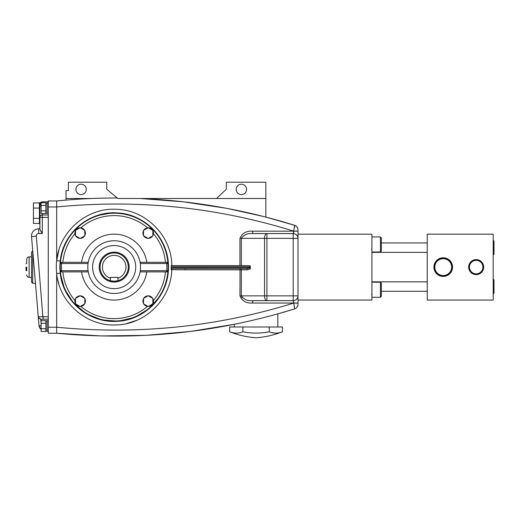 <?xml version="1.0" encoding="UTF-8"?>
<svg xmlns="http://www.w3.org/2000/svg" width="520" height="520" viewBox="0 0 520 520"><rect width="100%" height="100%" fill="white"/><g stroke="black" fill="none" stroke-linecap="round" stroke-linejoin="round"><path stroke-width="0.78" d="M226.304 208.273L183.489 201.832L140.231 198.504C193.018 200.694 244.484 209.631 294.632 225.316L265.837 217.087L265.837 182.208L226.304 182.208L226.304 189.241L216.535 198.504M236.21 189.397A5.187 5.187 0 0 0 241.397 194.584A5.187 5.187 0 0 0 246.584 189.397A5.187 5.187 0 0 0 241.397 184.21A5.187 5.187 0 0 0 236.21 189.397M263.439 216.476L227.5 208.5M265.837 217.087A598.325 598.325 0 0 0 140.231 198.504L265.837 198.504M294.684 225.446L294.69 225.791M294.632 226.337L294.372 227.929M106.743 189.241L117.267 198.01L106.743 189.241L106.743 182.208L68.406 182.208L68.406 190.6L66.014 190.6L66.014 200.096L56.667 200.954C76.876 198.946 97.078 197.964 117.267 198.01L117.858 198.504L140.231 198.504L176.826 201.117M130.227 198.504L123.721 198.504M120.465 198.504L118.508 198.504M58.89 250.016L56.667 260.669C59.273 231.309 87.139 207.363 116.565 209.3C145.977 209.911 171.737 236.035 171.841 265.61M72.007 232.947L79.131 225.667M87.549 219.817L92.19 217.49M96.987 215.631L112.06 212.881M117.137 212.921L127.413 214.481M137.046 217.893L145.788 223.002M153.582 229.801L159.841 237.79M164.6 247.052L166.212 251.706M167.466 256.861L168.019 260.332M167.472 277.316L164.587 287.19M159.939 296.27L148.954 308.769L134.693 317.35L118.502 321.204L101.907 319.976L86.456 313.768L73.626 303.173L64.603 289.198L60.242 273.15C62.725 301.067 89.434 323.479 117.195 321.295C145.093 320.353 169.058 295.126 168.441 267.105C169.072 239.07 145.028 213.844 117.195 212.921C89.356 210.724 62.706 233.253 60.242 261.066L56.667 260.669L56.667 200.954L48.282 200.954L48.282 206.973L56.667 206.973C137.495 199.076 216.495 207.123 293.67 231.108L294.632 225.316A4.791 4.791 0 0 1 297.993 229.886L297.993 233.928M57.584 279.208L58.858 284.108M126.386 323.642L136.948 320.249M293.631 302.094L293.67 303.05L252.583 303.05C246.409 303.453 242.197 301.061 239.954 295.861L240.045 268.606L185.139 268.606L185.075 269.802L171.802 269.704L171.21 269.678L171.21 267.41L250.276 267.41L250.276 266.806L171.21 266.806L171.21 267.41M66.014 198.504L91.656 198.504M86.294 189.397A5.187 5.187 0 0 0 81.107 184.21A5.187 5.187 0 0 0 75.92 189.397A5.187 5.187 0 0 0 81.107 194.584A5.187 5.187 0 0 0 86.294 189.397M239.954 265.61L239.954 238.355C242.203 233.155 246.415 230.756 252.583 231.166L252.779 233.565L293.202 233.565L293.67 231.108L297.993 231.108M171.21 268.534L171.86 268.554L171.802 269.704C171.119 299.033 145.301 324.584 116.019 324.935C86.859 326.553 59.286 302.815 56.667 273.546L56.667 327.217C137.482 334.997 216.483 326.957 293.67 303.101L297.993 303.101L297.993 304.324L297.993 303.05L293.67 303.05L293.202 300.651L252.779 300.651C247.748 301.151 243.939 299.553 241.332 295.861L264.537 295.861L264.537 238.355L241.332 238.355L241.332 265.61M59.904 267.105A54.268 54.268 0 0 0 114.173 321.38A54.268 54.268 0 0 0 168.441 267.105A54.268 54.268 0 0 0 114.173 212.836A54.268 54.268 0 0 0 59.904 267.105M60.261 267.105A53.911 53.911 0 0 1 114.173 213.2A53.911 53.911 0 0 1 167.953 270.784A53.911 53.911 0 0 1 114.173 321.016A53.911 53.911 0 0 1 60.385 270.784A1.196 1.196 0 0 0 61.581 271.901L60.385 270.784A53.911 53.911 0 0 1 60.385 263.432A1.196 1.196 0 0 1 61.581 262.314L88.257 262.314L88.062 263.517L61.581 263.517A52.709 52.709 0 0 0 61.581 270.699L88.062 270.699L88.257 271.901L61.581 271.901L61.581 270.699L60.385 270.784A53.911 53.911 0 0 1 60.261 267.105M277.843 327.008L277.843 313.853L294.625 308.9C217.119 332.872 137.806 340.984 56.667 333.236L56.667 327.217L48.282 327.217L48.282 206.973M294.678 308.763L293.67 303.05M48.282 327.217L48.282 333.236L56.667 333.236L101.348 335.946L145.997 335.341L190.587 331.422L234.292 324.298M235.469 324.064L236.008 323.954M234.28 327.008L234.28 324.305L234.618 324.233M236.061 323.94L237.594 323.628M269.243 327.008L269.243 331.799C260.429 333.522 251.648 333.522 242.886 331.799C251.693 333.522 260.481 333.522 269.243 331.799C273.618 333.528 278.012 333.528 282.418 331.799A90.662 90.662 0 0 1 256.061 337.792A90.662 90.662 0 0 1 229.703 331.799L229.703 327.008L282.418 327.008L282.418 331.799L280.065 332.56M294.171 305.292L294.353 306.209M48.282 213.415L47.086 213.415L47.086 202.872L48.282 202.872M48.282 331.318L47.086 331.318L47.086 320.775L48.282 320.775M48.282 217.38L42.295 217.38L42.295 233.565L39.897 229.411L39.897 213.2M42.295 213.538L42.295 217.38L39.897 217.38L39.897 202.716L39.416 202.716L39.416 223.678L39.897 223.678L39.897 228.774L38.701 228.774A7.189 7.189 0 0 0 31.538 236.561A7.189 7.189 0 0 1 38.701 228.774A7.189 7.189 0 0 0 31.512 235.963A7.189 7.189 0 0 1 38.701 228.774L38.701 233.565A2.398 2.398 0 0 0 36.309 236.158L42.887 316.817M39.897 206.011A2.398 2.398 0 0 1 41.093 203.938A2.398 2.398 0 0 0 39.897 206.011A2.398 0.533 0 0 0 41.093 206.472M45.884 210.841L41.093 210.841L41.093 213.538L45.884 213.538L45.884 202.748L41.093 202.748L41.093 205.446L45.884 205.446M45.884 328.744L41.093 328.744L41.093 331.442L45.884 331.442L45.884 320.651L41.093 320.651L41.093 323.349L45.884 323.349M41.093 325.767L39.032 325.839L31.538 236.561L32.74 250.933L32.708 283.283L35.457 283.283L38.266 316.667L48.282 316.81M40.657 318.949L41.093 322.829M32.708 283.283L31.512 282.081L31.512 252.135L32.708 250.933M26.721 263.38L26.721 259.259C26.858 257.803 27.657 257.003 29.114 256.867L29.114 277.349L31.512 277.349M26.721 270.836L26.721 267.105M26 267.105L26 270.355L26 267.105M40.566 328.965L39.032 325.839L39.188 326.716M39.507 327.548L39.969 328.302M42.152 316.836L41.249 316.836M39.072 316.745L38.623 316.713M39.897 229.411L41.392 232.278M171.21 266.806L171.21 265.61L249.047 265.61L250.276 265.844L250.276 266.806M250.276 267.41L250.276 268.97M266.929 233.565A4.791 2.398 90 0 0 264.537 238.355L266.929 238.355L266.929 295.861L293.202 295.861L293.202 238.355L266.929 238.355L266.929 233.565L252.779 233.565C247.761 233.064 243.945 234.656 241.332 238.355L239.954 238.355M266.929 300.651L266.929 295.861L264.537 295.861A4.791 2.398 90 0 0 266.929 300.651L293.202 300.651L293.202 295.861L297.993 295.861A4.791 4.791 0 0 1 293.202 300.651M242.236 297.719L241.625 296.927M140.53 267.105A26.357 26.357 0 0 1 114.173 293.462A26.357 26.357 0 0 1 87.815 267.105A26.357 26.357 0 0 1 114.173 240.754A26.357 26.357 0 0 1 140.53 267.105M146.763 271.901A32.942 32.942 0 0 1 81.575 271.901M75.484 298.688A5.271 5.271 0 0 0 75.484 303.563M75.706 303.953A5.271 5.271 0 0 0 79.93 306.391M80.379 306.391A5.271 5.271 0 0 0 84.604 303.953M84.825 303.563A5.271 5.271 0 0 0 84.825 298.688M143.52 298.688A5.271 5.271 0 0 0 143.52 303.563M143.741 303.953A5.271 5.271 0 0 0 147.966 306.391M148.415 306.391A5.271 5.271 0 0 0 152.64 303.953M152.861 303.563A5.271 5.271 0 0 0 152.861 298.688M84.604 298.298A5.271 5.271 0 0 0 80.379 295.861M79.93 295.861A5.271 5.271 0 0 0 75.706 298.298M75.484 299.26A5.031 5.031 0 0 0 75.484 302.991M84.825 302.991A5.031 5.031 0 0 0 84.825 299.26M80.873 306.105A5.031 5.031 0 0 0 84.11 304.239M76.2 304.239A5.031 5.031 0 0 0 79.436 306.105M152.64 298.298A5.271 5.271 0 0 0 148.415 295.861M147.966 295.861A5.271 5.271 0 0 0 143.741 298.298M143.52 299.26A5.031 5.031 0 0 0 143.52 302.991M152.861 302.991A5.031 5.031 0 0 0 152.861 299.26M148.909 306.105A5.031 5.031 0 0 0 152.145 304.239M144.235 304.239A5.031 5.031 0 0 0 147.472 306.105M140.283 263.517L140.088 262.314L166.764 262.314L167.953 263.432A53.911 53.911 0 0 1 167.953 270.784L166.764 271.901L140.088 271.901L140.283 270.699L166.764 270.699A52.709 52.709 0 0 0 166.764 263.517L140.283 263.517M81.575 262.314A32.942 32.942 0 0 1 146.763 262.314M75.484 230.653A5.271 5.271 0 0 0 75.484 235.528M75.706 235.917A5.271 5.271 0 0 0 79.93 238.355M80.379 238.355A5.271 5.271 0 0 0 84.604 235.917M84.825 235.528A5.271 5.271 0 0 0 84.825 230.653M143.52 230.653A5.271 5.271 0 0 0 143.52 235.528M143.741 235.917A5.271 5.271 0 0 0 147.966 238.355M148.415 238.355A5.271 5.271 0 0 0 152.64 235.917M152.861 235.528A5.271 5.271 0 0 0 152.861 230.653M152.64 230.263A5.271 5.271 0 0 0 148.415 227.825M147.966 227.825A5.271 5.271 0 0 0 143.741 230.263M143.52 231.225A5.031 5.031 0 0 0 143.52 234.956M152.861 234.956A5.031 5.031 0 0 0 152.861 231.225M148.909 238.069A5.031 5.031 0 0 0 152.145 236.203M144.235 236.203A5.031 5.031 0 0 0 147.472 238.069M84.604 230.263A5.271 5.271 0 0 0 80.379 227.825M79.93 227.825A5.271 5.271 0 0 0 75.706 230.263M75.484 231.225A5.031 5.031 0 0 0 75.484 234.956M84.825 234.956A5.031 5.031 0 0 0 84.825 231.225M80.873 238.069A5.031 5.031 0 0 0 84.11 236.203M76.2 236.203A5.031 5.031 0 0 0 79.436 238.069M135.733 267.105A21.567 21.567 0 0 1 114.173 288.672A21.567 21.567 0 0 1 92.606 267.105A21.567 21.567 0 0 1 114.173 245.544A21.567 21.567 0 0 1 135.733 267.105M114.173 282.081A14.976 14.976 0 0 0 129.149 267.105A14.976 14.976 0 0 0 114.173 252.135A14.976 14.976 0 0 0 99.197 267.105A14.976 14.976 0 0 0 114.173 282.081M114.173 281.242A14.138 14.138 0 0 0 117.949 280.728L114.173 281.242L110.396 280.728A14.138 14.138 0 0 0 114.173 281.242M114.173 252.974A14.138 14.138 0 0 1 117.949 280.728L117.949 278.226A11.739 11.739 0 0 0 114.173 255.366A11.739 11.739 0 0 0 110.396 278.226L110.396 280.728A14.138 14.138 0 0 1 114.173 252.974M117.949 278.226L117.949 277.394L110.396 277.394L110.396 278.226M41.093 328.744L41.093 323.349M41.093 210.841L41.093 205.446M234.611 333.015L232.154 332.579M274.411 333.034L271.687 332.579M229.703 331.799C234.084 333.528 238.478 333.528 242.886 331.799L242.886 327.008M48.282 319.209L43.082 319.209L43.082 316.81M39.416 218.328L33.43 218.328L33.43 223.464L39.416 223.464M33.43 218.328L33.43 208.065L39.416 208.065M33.43 208.065L33.43 202.936L39.416 202.936M250.276 267.989L246.649 268.606L171.86 268.554M252.583 303.05L252.779 300.651M293.631 232.122L293.534 232.882M246.649 268.606A1.196 0.598 -90 0 1 247.247 269.802L241.332 269.802L241.332 295.861L239.954 295.861M60.483 263.048L60.704 262.697M167.953 263.432L166.764 263.517L166.764 262.314A1.196 1.196 0 0 1 167.953 263.432A53.911 53.911 0 0 0 114.173 213.2A53.911 53.911 0 0 0 60.385 263.432L61.581 263.517L61.581 262.314L61.256 262.36M61.581 271.901A1.196 1.196 0 0 1 60.385 270.784A53.911 53.911 0 0 0 114.173 321.016A53.911 53.911 0 0 0 167.953 270.784A1.196 1.196 0 0 1 166.764 271.901A1.196 1.196 0 0 0 167.953 270.784L166.764 270.699L166.764 271.901L167.089 271.856M147.472 296.147A5.031 5.031 0 0 0 144.235 298.012M152.145 298.012A5.031 5.031 0 0 0 148.909 296.147M79.436 296.147A5.031 5.031 0 0 0 76.2 298.012M84.11 298.012A5.031 5.031 0 0 0 80.873 296.147M79.436 228.111A5.031 5.031 0 0 0 76.2 229.977M84.11 229.977A5.031 5.031 0 0 0 80.873 228.111M147.472 228.111A5.031 5.031 0 0 0 144.235 229.977M152.145 229.977A5.031 5.031 0 0 0 148.909 228.111M143.52 303.823L148.187 306.521L152.861 303.823L152.861 298.428L148.187 295.731L143.52 298.428L143.52 303.823M75.484 303.823L80.151 306.521L84.825 303.823L84.825 298.428L80.151 295.731L75.484 298.428L75.484 303.823M75.484 235.787L80.151 238.485L84.825 235.787L84.825 230.393L80.151 227.695L75.484 230.393L75.484 235.787M143.52 235.787L148.187 238.485L152.861 235.787L152.861 230.393L148.187 227.695L143.52 230.393L143.52 235.787M297.993 300.619L297.993 303.05M297.993 301.632L297.993 300.95M297.993 233.597L297.993 233.266M297.993 232.928L297.993 232.225M297.993 238.355A4.791 4.791 0 0 0 293.202 233.565L293.202 238.355L297.993 238.355A4.791 4.791 0 0 0 293.202 233.565M294.625 308.9A4.791 4.791 0 0 0 297.993 304.324M494 241.046L493.194 240.24L494 241.046L493.194 240.24L494 241.046L494 254.254L493.194 255.06M380.419 252.018L381.368 251.069L381.368 237.868L380.419 236.925L380.419 252.018L371.93 252.018M452.556 267.105A9.321 9.321 0 0 0 443.235 257.784A9.321 9.321 0 0 0 433.914 267.105A9.321 9.321 0 0 0 443.235 276.432A9.321 9.321 0 0 0 452.556 267.105M452.179 267.105A8.944 8.944 0 0 0 443.235 258.167A8.944 8.944 0 0 0 434.291 267.105A8.944 8.944 0 0 0 443.235 276.048A8.944 8.944 0 0 0 452.179 267.105M451.659 267.105A8.424 8.424 0 0 0 443.235 258.687A8.424 8.424 0 0 0 434.818 267.105A8.424 8.424 0 0 0 443.235 275.529A8.424 8.424 0 0 0 451.659 267.105M483.697 267.105A7.514 7.514 0 0 0 476.184 259.597A7.514 7.514 0 0 0 468.669 267.105A7.514 7.514 0 0 0 476.184 274.619A7.514 7.514 0 0 0 483.697 267.105M483.399 267.105A7.221 7.221 0 0 0 476.184 259.889A7.221 7.221 0 0 0 468.962 267.105A7.221 7.221 0 0 0 476.184 274.326A7.221 7.221 0 0 0 483.399 267.105M482.911 267.105A6.734 6.734 0 0 0 476.184 260.377A6.734 6.734 0 0 0 469.45 267.105A6.734 6.734 0 0 0 476.184 273.839A6.734 6.734 0 0 0 482.911 267.105M493.194 234.162L493.194 300.053L427.232 300.053L427.232 234.162L493.194 234.162M371.93 300.053L371.93 234.162L297.993 234.162L297.993 300.053L371.93 300.053M493.194 279.156L494 279.962L494 293.163L493.194 293.976L494 293.163M380.419 297.291L381.368 296.348L381.368 283.147L380.419 282.197L380.419 297.291L371.93 297.291M252.583 231.166L297.993 231.166M60.242 273.15L56.667 273.546A57.863 57.863 0 0 1 56.667 260.669M240.734 268.606A1.196 0.598 -90 0 1 241.332 269.802L185.075 269.802M31.538 236.561A7.189 7.189 0 0 1 31.512 235.963A7.189 7.189 0 0 0 31.538 236.561L36.309 236.158M42.295 233.565L38.701 233.565M250.276 269.048L247.247 269.802M62.881 271.901A51.513 51.513 0 0 0 74.925 300.476M80.808 306.358A51.513 51.513 0 0 0 147.537 306.358M153.419 300.476A51.513 51.513 0 0 0 165.464 271.901M147.537 227.858A51.513 51.513 0 0 0 80.808 227.858M74.925 233.74A51.513 51.513 0 0 0 62.881 262.314M165.464 262.314A51.513 51.513 0 0 0 153.419 233.74M40.651 318.864A2.398 2.398 -4.8 0 1 38.266 316.667C39.468 318.936 41.074 319.787 43.082 319.209M48.282 201.819L42.295 201.819L42.295 202.748M45.884 213.174L47.086 213.174M45.884 331.078L47.086 331.078M29.114 277.349C27.657 277.206 26.858 276.413 26.721 274.957M26.481 270.836L26 270.355M45.884 321.016L47.086 321.016M45.884 203.112L47.086 203.112M48.282 214.988L42.295 214.988A2.398 2.398 0 0 0 39.897 217.38M29.114 256.867L31.512 256.867M26.481 263.38L26 263.861M42.295 201.819C40.84 201.962 40.04 202.755 39.897 204.211M371.93 252.369L427.232 252.369M381.368 242.938L427.232 242.938M371.93 236.925L380.419 236.925M371.553 249.184L371.93 249.561M381.368 291.278L427.232 291.278M371.93 281.846L427.232 281.846M371.93 282.197L380.419 282.197M371.553 294.463L371.93 294.84"/></g></svg>
